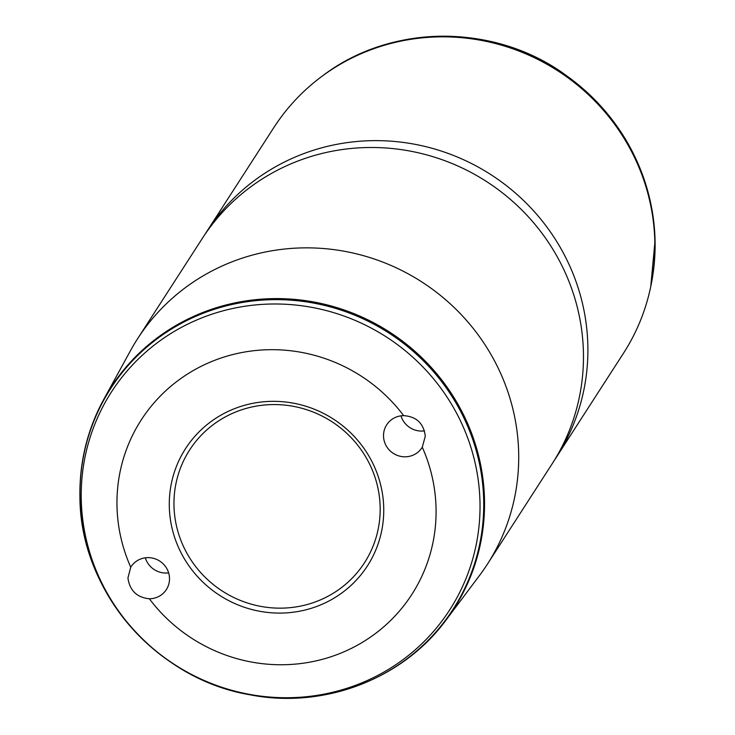 <?xml version="1.0" encoding="UTF-8"?>
<svg xmlns="http://www.w3.org/2000/svg" width="735" height="735" viewBox="0 0 735 735"><rect width="100%" height="100%" fill="white"/><g stroke="black" fill="none" stroke-linecap="round" stroke-linejoin="round"><path stroke-width="1.1" d="M400.988 415.835A21.03 20.387 -147.2 0 0 424.518 430.857M383.725 507.756A108.201 104.894 32.8 0 1 278.997 613.091A108.201 104.894 32.8 0 1 169.307 506.672A108.201 104.894 32.8 0 1 274.036 401.338A108.201 104.894 32.8 0 1 383.725 507.756M380.151 506.884A104.039 100.86 32.8 0 1 364.487 562.762A104.039 100.86 32.8 0 1 249.771 603.729A104.039 100.86 32.8 0 1 173.984 505.836A104.039 100.86 32.8 0 1 189.648 449.958A104.039 100.86 32.8 0 1 304.363 408.991A104.039 100.86 32.8 0 1 380.151 506.884M556.514 457.041L623.482 353.25A208.078 201.721 -147.2 0 0 650.512 287.688A208.078 201.721 -147.2 0 0 654.812 241.484A208.078 201.721 -147.2 0 0 537.303 59.158A208.078 201.721 -147.2 0 0 322.399 75.99A208.078 201.721 -147.2 0 0 273.797 127.633L206.829 231.424A208.078 201.721 32.8 0 1 436.259 149.49A208.078 201.721 32.8 0 1 587.844 345.275A208.078 201.721 32.8 0 1 556.514 457.041A208.078 201.721 32.8 0 1 554.263 460.45M204.652 234.878A208.078 201.721 32.8 0 1 206.829 231.424M137.647 338.651L202.401 238.287A208.078 201.721 32.8 0 1 431.84 156.353A208.078 201.721 32.8 0 1 583.415 352.138A208.078 201.721 32.8 0 1 552.086 463.904L487.333 564.269A208.078 201.721 32.8 0 1 479.367 575.689L445.952 620.184A204.109 197.871 32.8 0 0 484.494 499.35A204.109 197.871 32.8 0 0 329.041 305.392A204.109 197.871 32.8 0 0 103.754 399.399L130.518 350.613A208.078 201.721 32.8 0 1 137.647 338.651A208.078 201.721 32.8 0 1 367.077 256.717A208.078 201.721 32.8 0 1 518.662 452.503A208.078 201.721 32.8 0 1 487.333 564.269M403.69 415.652C416.497 416.552 423.691 423.397 425.28 436.195L422.285 447.22A21.03 20.387 32.8 0 1 422.028 447.633A21.03 20.387 32.8 0 1 398.839 455.911A21.03 20.387 32.8 0 1 383.523 436.121A21.03 20.387 32.8 0 1 386.683 424.83A21.03 20.387 32.8 0 1 403.69 415.652A160.993 156.077 32.8 0 0 223.936 357.072A160.993 156.077 32.8 0 0 116.994 506.406A160.993 156.077 32.8 0 0 130.747 567.209A21.03 20.387 32.8 0 1 131.005 566.804A21.03 20.387 32.8 0 1 154.194 558.526A21.03 20.387 32.8 0 1 169.509 578.307A21.03 20.387 32.8 0 1 166.349 589.608A21.03 20.387 32.8 0 1 149.343 598.777C136.811 597.454 129.682 590.508 127.936 577.958L130.747 567.209M145.319 557.81A21.03 20.387 -147.2 0 0 168.646 572.859M650.76 286.503L655.069 240.271C651.394 168.949 619.697 112.538 559.978 71.029C489.207 23.189 389.853 24.88 323.372 75.264A207.619 201.271 32.8 0 1 537.809 58.478A207.619 201.271 32.8 0 1 655.06 240.4A207.619 201.271 32.8 0 1 650.76 286.503L650.512 287.688M422.285 447.22A160.993 156.077 32.8 0 1 436.039 508.023A160.993 156.077 32.8 0 1 329.096 657.366A160.993 156.077 32.8 0 1 149.343 598.777M81.263 499.846A201.197 195.051 32.8 0 1 276.002 303.987A201.197 195.051 32.8 0 1 479.973 501.867A201.197 195.051 32.8 0 1 285.235 697.726A201.197 195.051 32.8 0 1 81.263 499.846M80.014 497.301A204.109 197.871 32.8 0 1 103.754 399.399C87.199 429.892 79.261 462.637 79.931 497.613C80.354 591.234 155.939 678.938 249.643 694.731C323.317 709.349 402.495 679.351 445.952 620.184M483.676 499.965A203.687 197.458 32.8 0 1 286.521 698.25A203.687 197.458 32.8 0 1 80.032 497.926A203.687 197.458 32.8 0 1 277.178 299.641A203.687 197.458 32.8 0 1 483.676 499.965M323.372 75.264L322.399 75.99"/></g></svg>
